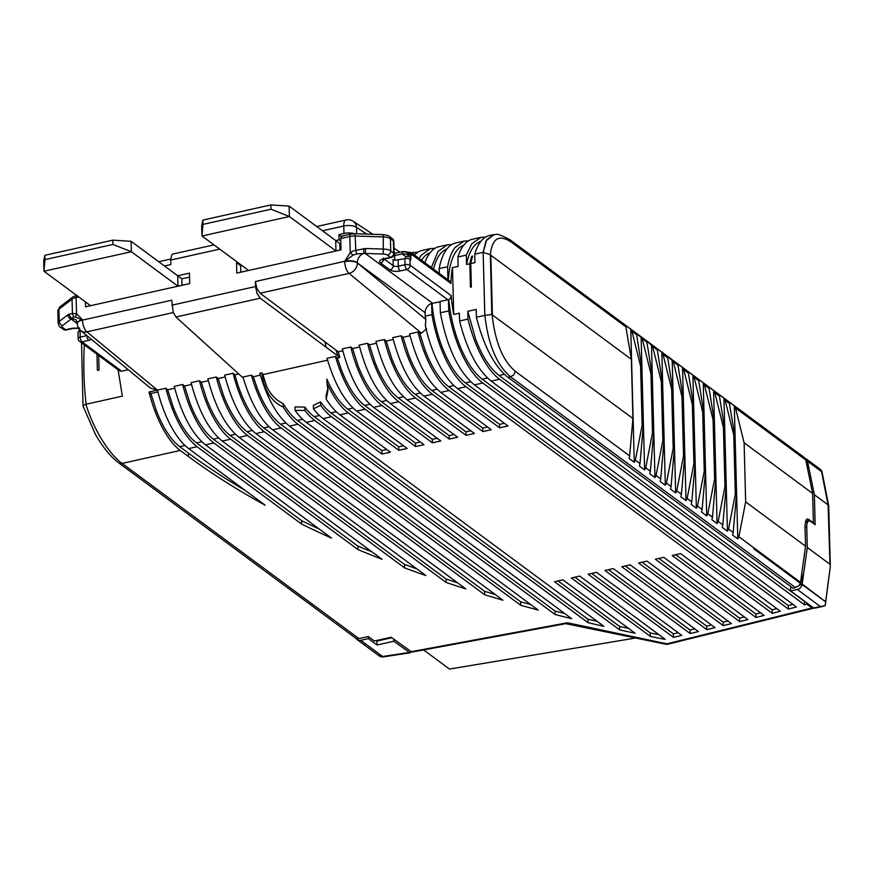 <?xml version="1.0" encoding="UTF-8"?>
<svg xmlns="http://www.w3.org/2000/svg" width="874" height="874" viewBox="0 0 874 874"><rect width="100%" height="100%" fill="white"/><g stroke="black" fill="none" stroke-linecap="round" stroke-linejoin="round"><path stroke-width="1.31" d="M339.986 250.084L339.822 243.595L335.692 240.547L335.966 250.98L289.381 216.512L289.108 206.078L335.692 240.547L335.966 250.98L236.799 273.092L236.526 262.659L240.645 265.707L240.82 272.185M289.108 206.078L270.853 204.931L202.855 220.084L201.697 225.568L201.97 236.002L202.976 224.389L270.973 209.225L289.381 216.512L201.97 236.002L248.566 270.459M202.855 220.084L202.976 224.389M270.853 204.931L270.973 209.225M177.968 286.202L189.734 283.58L189.461 273.147L177.695 275.769L177.968 286.202L131.373 251.734L131.1 241.3L112.855 240.153L44.858 255.306L43.7 260.791L43.973 271.224L44.967 259.611L112.965 244.447L131.373 251.734L43.973 271.224L90.557 305.692L177.968 286.202L177.695 275.769L131.1 241.3M112.965 244.447L112.855 240.153M44.858 255.306L44.967 259.611M240.645 265.707L241.792 265.456M236.526 262.659L237.662 262.397M340.784 241.071L339.057 239.793L338.915 234.582L341.275 236.33M335.692 240.547L339.057 239.793M339.822 243.595L340.838 243.376M354.44 233.708A9.45 3.693 178.5 0 0 351.173 233.063A9.45 3.693 178.5 0 0 343.963 233.456L338.915 234.582M342.346 236.351L341.155 236.472L340.718 238.547L341.013 249.855L335.966 250.98M410.955 255.601L410.769 257.164L408.562 256.486A3.78 1.475 178.5 0 0 405.678 256.639L402.226 253.908L407.044 254.181L410.955 255.601L412.397 254.968L411.283 252.673L449.913 281.253M394.13 253.132A3.78 3.114 126.5 0 1 394.633 254.771L394.775 260.201M395.267 260.266L393.06 259.578L393.224 265.674A3.78 1.475 178.5 0 0 395.43 266.352A3.78 1.475 178.5 0 0 398.315 266.199L405.033 264.702L404.881 258.617L395.267 260.266M410.769 257.164L410.835 259.775L409.961 259.141A3.78 1.475 178.5 0 0 407.754 258.453A3.78 1.475 178.5 0 0 404.881 258.617M394.655 255.601L402.226 253.908L402.663 251.821L403.864 251.712L408.267 252.531L411.545 254.793M164.476 265.991L170.845 264.571L170.725 260.048L171.675 254.935L172.79 254.061L213.977 244.873M365.703 248.511L383.631 249.079A9.45 3.693 -1.5 0 1 387.805 249.625A9.45 3.693 -1.5 0 1 390.744 250.893L393.726 253.099A3.78 1.475 -1.5 0 1 394.141 253.744L393.824 241.574A3.78 1.475 178.5 0 0 393.409 240.929A3.78 3.114 -53.5 0 0 392.36 238.689A3.78 3.114 -53.5 0 0 392.295 238.635L389.312 236.428A3.78 3.114 126.5 0 1 389.378 236.483A3.78 3.114 126.5 0 1 390.427 238.722A9.45 3.693 178.5 0 0 387.488 237.455A9.45 3.693 178.5 0 0 383.315 236.909L382.921 234.603L355.041 233.719L355.805 250.325L365.703 248.511L365.277 253.46L356.701 253.908L355.805 250.325L352.954 251.122L350.256 252.662L353.096 255.132L344.695 261.282L350.256 252.662L349.829 236.515L340.718 238.547M449.957 281.286L450.929 283.471A70.87 29.192 -102.6 0 1 452.492 267.641L453.715 314.454A70.87 29.192 -102.6 0 1 451.246 295.641L450.46 298.427L448.799 299.815A70.87 29.192 77.4 0 0 458.894 343.187A70.87 29.192 77.4 0 0 482.262 379.207L788.293 605.606L788.381 609.08L482.787 383.009A75.601 31.136 -102.6 0 1 448.755 310.915L448.46 299.563A3.78 3.114 -53.5 0 1 447.827 299.771L440.048 301.497L440.354 312.783C446.964 347.251 458.315 371.275 474.385 384.877L780.318 611.21A1872.884 732.073 178.5 0 1 772.234 613.319L465.984 386.756A75.601 31.136 -102.6 0 1 431.942 314.662L431.647 303.42A8.5 7.003 -53.5 0 0 427.2 306.676A8.5 7.003 -53.5 0 0 425.135 312.695L357.422 262.965A9.45 3.693 178.5 0 0 351.905 261.26A9.45 3.693 178.5 0 0 344.706 261.643A9.45 3.889 77.4 0 0 346.06 268.547A9.45 3.889 77.4 0 0 349.054 273.387A9.45 7.615 -50.5 0 0 354.986 269.563A9.45 7.615 -50.5 0 0 357.422 262.965L425.802 319.403A75.601 31.136 -102.6 0 1 425.223 316.159L425.135 312.695M407.328 254.247L408.092 254.432L407.044 254.181L408.562 256.486M403.307 251.483L408.267 252.531L407.044 254.181M404.553 251.592L411.283 252.673M433.548 269.148A70.87 29.192 -102.6 0 1 439.666 254.705A70.87 29.192 -102.6 0 1 446.876 248.992M451.683 244.6L447.324 244.829L438.082 251.373L431.385 267.542M447.324 244.829L438.923 246.697A75.601 31.136 -102.6 0 0 429.68 253.252A75.601 31.136 77.4 0 0 424.873 262.724M421.607 260.31A70.87 29.192 -102.6 0 1 422.863 258.453A70.87 29.192 -102.6 0 1 430.074 252.739M89.519 304.917L89.541 305.911M256.858 288.431L255.416 281.548L255.547 286.53L257 293.424L260.233 298.209L326.188 347.273L324.997 341.887L260.091 293.216L256.858 288.431M243.278 378.071L175.947 317L173.172 312.116L171.774 300.197L82.484 320.103A9.45 3.889 77.4 0 0 83.838 326.996A9.45 3.889 77.4 0 0 86.843 331.836L173.325 312.564M150.514 388.122L157.44 390.11L165.842 388.242L167.688 389.771L173.139 406.88C179.836 424.065 187.626 436.071 196.519 442.91L301.574 520.642L301.672 524.116L197.032 446.701L188.642 448.581A75.601 31.136 -102.6 0 1 157.44 390.11L86.843 331.836A9.45 7.615 129.5 0 1 80.889 330.667A9.45 7.615 129.5 0 1 80.779 330.58A9.45 9.45 0 0 1 77.349 323.544A9.45 3.693 178.5 0 1 77.808 322.364A9.45 3.693 -1.5 0 1 82.484 320.103L75.525 317.011L76.53 313.69L72.444 313.493L73.645 317.011L71.122 319.032L77.36 323.642M356.701 253.908L353.096 255.132M448.34 280.095A70.87 29.192 -102.6 0 1 456.479 250.958A70.87 29.192 -102.6 0 1 463.69 245.244M485.54 237.138L480.94 237.335L471.698 243.879L466.312 255.11L457.91 256.978L458.151 266.373L452.492 267.641M453.715 314.454L459.385 313.198L459.582 320.966L467.994 319.097L467.787 311.319L476.188 309.451L476.396 317.218L484.808 315.35L483.147 252.324L484.852 315.339C488.249 344.727 496.814 365.223 510.547 376.814L513.759 374.87L515.398 371.395L629.651 455.922L629.083 458.479L634.262 462.302L635.354 460.139L640.008 463.581L639.429 466.137L644.608 469.961L645.711 467.798L650.354 471.239L649.786 473.795L654.965 477.619L656.057 475.456L660.711 478.897L660.143 481.454L665.322 485.288L666.414 483.114L671.057 486.556L670.489 489.112L675.668 492.947L676.76 490.773L681.414 494.214L680.846 496.771L686.024 500.605L687.117 498.431L691.771 501.873L691.203 504.429L696.37 508.264L697.474 506.09L702.117 509.531L701.549 512.088L706.727 515.922L707.82 513.748L712.474 517.189L711.906 519.746L717.084 523.581L718.177 521.407L722.831 524.848L722.252 527.404L727.43 531.239L728.534 529.076L733.177 532.506L732.609 535.063L737.787 538.897L738.88 536.734L745.664 501.894L744.113 442.768L735.515 407.972L734.302 405.809L729.124 401.985L734.892 435.951L736.443 495.066L735.307 494.236L728.534 529.076M483.093 252.335L486.119 240.711L494.149 234.549L486.763 239.662L483.147 252.324L474.746 254.192L474.964 262.626L470.758 263.566L471.37 286.978L470.431 287.185L469.819 263.773L466.563 264.494A70.87 29.192 -102.6 0 1 473.282 247.211A70.87 29.192 -102.6 0 1 480.875 241.366M466.312 255.11L466.563 264.494M447.936 279.789L447.597 266.723L439.196 268.602L439.316 273.409M439.196 268.602A75.601 31.136 -102.6 0 1 446.494 249.505A75.601 31.136 -102.6 0 1 455.725 242.95L464.138 241.082L454.895 247.626C451.541 252.182 449.105 258.54 447.597 266.723M434.881 248.347L430.521 248.577L421.279 255.121L419.138 258.486M414.494 255.044A75.601 31.136 -102.6 0 1 422.109 250.445L430.521 248.577M418.067 252.094L411.665 252.957M79.643 329.465L79.195 331.082L79.152 328.843M78.179 331.923A3.78 1.475 178.5 0 0 77.994 332.404L78.157 338.489A3.78 1.475 -1.5 0 1 78.332 338.009A3.78 1.475 -1.5 0 1 80.211 337.113L80.047 331.028A3.78 1.475 178.5 0 0 78.179 331.923M81.053 330.798L80.047 331.028M90.557 305.692L85.521 306.807L85.39 301.858M337.375 358.012L341.231 369.418C347.928 386.592 355.718 398.61 364.611 405.438L415.511 443.096L415.598 446.57L365.124 409.229L356.723 411.108C344.465 401.352 334.567 383.741 327.029 358.296L335.441 356.428L337.375 358.012L339.877 357.455L326.188 347.273M253.329 376.749L257.185 388.143C263.882 405.328 271.672 417.335 280.565 424.174L520.686 601.815L520.773 605.3L281.089 427.965L272.677 429.844C260.419 420.088 250.521 402.477 242.983 377.033L251.395 375.164L253.329 376.749L260.343 375.186M297.892 424.218A75.601 31.136 -102.6 0 1 283.252 407.098L283.154 403.57A70.87 29.192 77.4 0 0 297.368 420.427L555.001 611.024L555.088 614.498L297.892 424.218L289.491 426.097C277.222 416.341 267.324 398.73 259.797 373.285L261.85 372.837L262.932 374.607L327.575 360.197M339.877 357.455L338.172 351.763L325.008 341.898M338.172 351.763L342.805 350.725M352.593 348.551L358.034 365.671C364.731 382.845 372.532 394.862 381.414 401.69L432.324 439.349L432.412 442.823L381.938 405.481L373.537 407.36C360.164 396.556 349.775 377.065 342.335 348.89L350.736 347.022L352.593 348.551L359.607 346.978M369.396 344.804L374.848 361.923C381.545 379.098 389.334 391.115 398.227 397.943L449.127 435.602L449.225 439.076L398.752 401.745L390.339 403.613C376.978 392.808 366.577 373.318 359.148 345.143L367.55 343.274L369.396 344.804L376.421 343.231M386.21 341.057L391.65 358.176C398.358 375.35 406.148 387.368 415.03 394.196L465.94 431.854L466.028 435.328L415.554 397.998L407.153 399.866C393.781 389.061 383.391 369.571 375.951 341.395L384.363 339.527L386.21 341.057L393.234 339.494M403.023 337.309L408.464 354.429C415.161 371.603 422.95 383.62 431.843 390.449L482.743 428.107L482.841 431.581L432.368 394.25L423.956 396.119C410.594 385.314 400.194 365.824 392.765 337.648L401.166 335.78L403.023 337.309L410.037 335.747M419.826 333.562L425.277 350.682C431.974 367.856 439.764 379.873 448.646 386.701L499.557 424.36L499.644 427.834L449.17 390.503L440.769 392.371C427.408 381.567 417.007 362.076 409.567 333.901L417.98 332.033L419.826 333.562L421.508 333.18L426.665 328.722M167.688 389.771L174.713 388.198M184.501 386.024L189.953 403.132C196.65 420.318 204.44 432.324 213.332 439.163L357.816 546.053L357.914 549.538L213.846 442.954L205.445 444.833C192.083 434.017 181.683 414.538 174.254 386.363L182.655 384.494L184.501 386.024L191.526 384.451M201.315 382.277L206.756 399.385C213.453 416.57 221.253 428.577 230.135 435.416L404.487 564.396L404.586 567.881L230.66 439.207L222.258 441.086C208.886 430.27 198.496 410.791 191.056 382.615L199.458 380.747L201.315 382.277L208.329 380.703M218.118 378.529L223.569 395.638C230.266 412.823 238.056 424.83 246.949 431.669L446.155 579.047L446.253 582.521L247.473 435.46L239.061 437.339C225.7 426.523 215.299 407.044 207.87 378.868L216.271 377L218.118 378.529L225.142 376.956M234.931 374.782A70.87 29.192 77.4 0 0 240.372 391.891C247.08 409.076 254.869 421.082 263.751 427.921L484.589 591.294L484.677 594.768L264.276 431.712L255.874 433.591C242.502 422.776 232.113 403.296 224.673 375.121L233.085 373.253L234.931 374.782L238.722 373.93M73.645 317.011L75.525 317.011M431.647 303.42L440.059 301.836M468.497 240.853L464.138 241.082M457.91 256.978A75.601 31.136 -102.6 0 1 463.296 245.758A75.601 31.136 -102.6 0 1 472.539 239.203L480.94 237.335M459.582 320.966C466.956 349.939 477.499 369.997 491.199 381.13L796.422 606.949A1872.884 732.073 -1.5 0 1 788.381 609.08M469.819 263.773A70.87 29.192 -102.6 0 1 471.709 256.355L471.785 259.075M470.758 263.566A70.87 29.192 -102.6 0 1 472.648 256.137L471.709 256.355M467.787 311.319L475.696 339.44C482.393 356.614 490.183 368.62 499.076 375.459L804.353 601.312L804.451 604.786L499.6 379.261A75.601 31.136 -102.6 0 1 467.994 319.097M738.88 536.734L800.54 582.346A5.67 4.665 126.5 0 1 800.475 582.718L753.891 548.26A5.67 4.665 126.5 0 1 753.759 548.763L800.344 583.22L798.891 585.82L793.133 588.333L508.002 377.382C494.302 366.25 483.77 346.191 476.396 317.218M484.808 315.339L491.789 314.52L490.369 254.749L483.202 252.346M494.149 234.549L495.798 234.494C496.858 233.577 501.578 235.325 509.935 239.705L804.222 457.43L805.555 459.189M474.746 254.192A74.651 30.754 -102.6 0 1 480.405 241.978A74.651 30.754 -102.6 0 1 489.527 235.51L493.122 234.713M96.959 354.21L97.385 370.347L99.057 369.975L98.686 355.478M807.281 460.456L804.998 458.184M819.746 468.923A5.67 4.665 126.5 0 1 819.976 469.087L805.708 458.544M188.642 448.581L265.172 505.205A1190.639 465.394 178.5 0 1 188.434 456.512L180.23 450.449L122.098 463.417C110.222 455.157 93.944 430.849 85.925 404.28L122.36 396.141L118.11 369.855M425.802 319.403L425.387 325.926A75.601 31.136 -102.6 0 0 457.572 388.624L508.045 425.966L499.644 427.834M356.723 411.108L407.197 448.449L398.795 450.318L348.322 412.976A75.601 31.136 -102.6 0 1 326.942 383.085L326.843 379.087A70.87 29.192 77.4 0 0 347.797 409.185L398.708 446.843L398.795 450.318M365.124 409.229A75.601 31.136 -102.6 0 1 335.441 356.428M272.677 429.844L502.976 600.22A1190.639 465.394 178.5 0 1 484.677 594.768M281.089 427.965A75.601 31.136 -102.6 0 1 251.395 375.164M289.491 426.097L538.133 610.041A1190.639 465.394 178.5 0 1 520.773 605.3M261.85 372.837C264.068 390.099 271.202 401.527 283.252 407.098M283.154 403.57C275.878 400.183 270.339 394.349 266.537 386.068L262.932 374.607M373.537 407.36L424.01 444.702L415.598 446.57M381.938 405.481A75.601 31.136 -102.6 0 1 350.736 347.022M390.339 403.613L440.813 440.955L432.412 442.823M398.752 401.745A75.601 31.136 -102.6 0 1 367.55 343.274M407.153 399.866L457.626 437.208L449.225 439.076M415.554 397.998A75.601 31.136 -102.6 0 1 384.363 339.527M423.956 396.119L474.429 433.46L466.028 435.328M432.368 394.25A75.601 31.136 -102.6 0 1 401.166 335.78M440.769 392.371L491.243 429.713L482.841 431.581M449.17 390.503A75.601 31.136 -102.6 0 1 417.98 332.033M197.032 446.701C183.671 435.897 173.27 416.406 165.842 388.242M205.445 444.833L331.541 538.122A1190.639 465.394 178.5 0 1 301.672 524.116M213.846 442.954A75.601 31.136 -102.6 0 1 182.655 384.494M222.258 441.086L382.047 559.294A1190.639 465.394 178.5 0 1 357.914 549.538M230.66 439.207A75.601 31.136 -102.6 0 1 199.458 380.747M239.061 437.339L425.9 575.562A1190.639 465.394 178.5 0 1 404.586 567.881M247.473 435.46A75.601 31.136 -102.6 0 1 216.271 377M255.874 433.591L465.798 588.89A1190.639 465.394 178.5 0 1 446.253 582.521M264.276 431.712A75.601 31.136 -102.6 0 1 233.085 373.253M76.027 319.764L71.602 318.507L68.609 314.345L72.444 313.493L72.061 299.192A9.45 3.693 -1.5 0 1 73.777 298.252A9.45 3.693 -1.5 0 1 76.104 297.542A3.78 1.562 -102.6 0 1 76.551 295.456A3.78 1.562 77.4 0 1 76.617 295.368M60.12 306.73A3.78 3.059 52.7 0 0 59.978 306.829A3.78 3.059 52.7 0 0 59.847 306.938A3.78 3.059 52.7 0 0 58.929 309.221L59.246 321.392L68.609 314.345M432.007 303.682A70.87 29.192 77.4 0 0 442.08 346.934C448.777 364.119 456.567 376.126 465.46 382.954L772.135 609.834L772.234 613.319M440.354 312.783L448.755 310.915M788.293 605.606A1872.884 732.073 178.5 0 0 792.947 604.371M813.683 607.998L812.044 607.987L806.844 604.142L806.822 602.918M804.451 604.786A1872.829 732.051 178.5 0 0 806.844 604.142M348.322 412.976L339.92 414.855L390.394 452.197L381.982 454.065L331.508 416.723A75.601 31.136 -102.6 0 1 320.671 405.317L320.583 401.898L313.362 405.372L313.449 408.77L320.671 405.317M331.508 416.723L323.107 418.602L603.956 626.374A1190.639 465.394 178.5 0 1 587.973 622.638L314.706 420.47A75.601 31.136 -102.6 0 1 304.917 410.485L304.829 407.076L294.953 406.934L295.041 410.365L304.917 410.485M314.706 420.47L306.293 422.35L571.694 618.694A1190.639 465.394 178.5 0 1 555.088 614.498M568.461 623.697L567.401 622.769L565.915 623.643L411.84 652.091L391.159 637.244L374.356 640.992L368.304 636.523L358.919 638.61A5.67 4.665 -53.5 0 1 355.663 638.129A5.67 4.665 126.5 0 1 355.401 637.954A5.67 4.665 126.5 0 1 355.161 637.758M596.549 572.35L681.818 635.431A1872.884 732.062 178.5 0 1 673.472 637.354L588.147 574.229L596.549 572.35M690.154 633.508L604.961 570.482L613.362 568.603L698.457 631.563A1872.895 732.073 178.5 0 1 690.154 633.508L690.056 630.023L608.501 569.695M630.176 564.855L715.008 627.619A1872.895 732.073 178.5 0 1 706.738 629.597L621.764 566.734L630.176 564.855M723.246 625.62L638.577 562.987L646.979 561.108L731.462 623.61A1872.895 732.073 178.5 0 1 723.246 625.62L723.148 622.146L642.117 562.201M663.792 557.361L747.838 619.546A1872.884 732.073 178.5 0 1 739.655 621.589L655.38 559.24L663.792 557.361M755.988 617.481L672.193 555.493L680.595 553.613L764.116 615.405A1872.884 732.073 178.5 0 1 755.988 617.481L755.901 614.007L675.733 554.706M562.932 579.844L635.125 633.257A1190.639 465.394 178.5 0 1 619.666 629.903L554.531 581.723L562.932 579.844M664.764 639.32A1190.639 465.394 178.5 0 1 650.354 636.425L571.345 577.976L579.746 576.097L665.103 639.244A1872.436 731.899 178.5 0 1 664.764 639.32L664.753 638.992M750.482 418.307L750.351 418.34A5.67 4.665 -53.5 0 1 750.493 418.777L807.434 460.904A5.67 4.665 126.5 0 1 807.521 461.243L821.549 471.632L828.093 504.899L814.36 494.739L815.147 524.739L810.832 521.549A9.45 3.889 -102.6 0 0 809.007 521.013L805.238 521.854M830.136 567.619L825.143 605.682L813.552 607.9L790.675 590.977L790.566 587.066L791.232 586.913M799.47 585.077L802.124 584.488L824.543 601.072A1901.944 743.424 178.5 0 0 824.619 601.05L802.201 584.072L801.895 572.546M753.759 548.763L824.619 601.05M509.935 239.705L511.596 242.327C499.207 233.992 492.128 238.143 490.369 254.749L492.084 314.487C495.077 341.974 502.856 360.94 515.398 371.395M490.522 255.011L631.367 359.356L632.918 418.482L491.789 314.52M822.172 472.55L821.549 471.632A5.67 4.665 126.5 0 0 819.976 469.087A5.67 5.67 0 0 1 822.172 472.55L828.694 505.74M85.925 404.28C83.183 405.252 82.385 405.973 83.554 406.432M81.533 342.936L82.997 406.028L95.463 434.476L98.817 440.037C105.492 450.383 112.08 457.954 118.58 462.75L118.842 462.925A5.67 4.665 -53.5 0 0 122.098 463.417L358.919 638.61M128.216 369.735L121.661 371.188L119.257 370.696L79.687 341.428A3.78 3.114 126.5 0 1 79.621 341.373M180.23 450.449A75.601 31.136 -102.6 0 1 149.039 391.989L150.885 393.508L156.337 410.627C163.034 427.812 170.823 439.819 179.705 446.658L188.336 453.038A1190.639 465.394 -1.5 0 0 245.223 490.445M157.44 390.11L149.039 391.989M425.223 316.159L431.942 314.662M304.829 407.076A70.87 29.192 77.4 0 0 314.181 416.679L587.874 619.163L587.973 622.638M320.583 401.898A70.87 29.192 77.4 0 0 330.984 412.932L381.894 450.591L381.982 454.065M327.848 388.427L326.078 395.682L326.177 399.167L327.958 390.296L326.942 383.085M403.57 445.762L398.708 446.843M415.511 443.096L420.372 442.015M484.589 591.294A1190.639 465.394 178.5 0 0 495.241 594.495M530.78 604.6A1190.639 465.394 -1.5 0 1 520.686 601.815M432.324 439.349L437.186 438.267M449.127 435.602L453.988 434.52M465.94 431.854L470.802 430.773M482.743 428.107L487.605 427.025M499.557 424.36L504.418 423.278M319.403 529.141A1190.639 465.394 -1.5 0 1 301.574 520.642M372.007 551.865A1190.639 465.394 -1.5 0 1 357.816 546.053M416.953 568.941A1190.639 465.394 -1.5 0 1 404.487 564.396M457.55 582.794A1190.639 465.394 -1.5 0 1 446.155 579.047M772.135 609.834A1872.884 732.073 178.5 0 0 776.822 608.621M339.92 414.855A75.601 31.136 -102.6 0 1 326.177 399.167M386.756 449.509L381.894 450.591M323.107 418.602A75.601 31.136 -102.6 0 1 313.449 408.77M597.161 621.348A1190.639 465.394 -1.5 0 1 587.874 619.163M306.293 422.35A75.601 31.136 -102.6 0 1 295.041 410.365M564.648 613.472A1190.639 465.394 -1.5 0 1 555.001 611.024M812.044 607.987L666.873 643.843A5.67 2.425 100.1 0 1 665.737 644.204L565.828 623.665M673.472 637.354L673.384 633.869A1872.884 732.073 -1.5 0 0 678.213 632.765M591.687 573.431L673.384 633.869M694.863 628.909A1872.884 732.073 -1.5 0 1 690.056 630.023M706.738 629.597L706.651 626.123A1872.884 732.073 -1.5 0 0 711.436 624.976M625.314 565.948L706.651 626.123M727.911 620.988A1872.884 732.073 -1.5 0 1 723.148 622.146M739.655 621.589L739.568 618.104A1872.884 732.073 -1.5 0 0 744.298 616.924M658.93 558.453L739.568 618.104M760.599 612.805A1872.884 732.073 -1.5 0 1 755.901 614.007M619.666 629.903L619.579 626.429A1190.639 465.394 -1.5 0 0 628.548 628.384M558.071 580.926L619.579 626.429M650.354 636.425L650.267 632.951A1190.639 465.394 -1.5 0 0 658.974 634.71M574.884 577.179L650.267 632.951M729.812 403.755L725.158 400.314L723.945 398.151L718.767 394.327L719.455 396.097L714.801 392.655L713.599 390.492L708.421 386.669L709.098 388.438L704.455 384.997L703.242 382.834L698.064 379.01L698.752 380.78L694.098 377.339L692.885 375.175L687.718 371.352L688.395 373.122L683.741 369.68L682.539 367.517L677.361 363.693L678.038 365.463L667.004 356.035L667.692 357.805L663.038 354.363L661.837 352.2L656.658 348.365L657.335 350.146L646.301 340.707L646.989 342.488L635.944 333.049L636.633 334.818L631.978 331.388L630.777 329.225L625.598 325.39L631.367 359.356M744.113 442.768L812.634 493.46L805.795 459.975A5.67 4.665 -53.5 0 0 805.708 459.626L750.493 418.777M807.434 460.904L807.652 469.043M813.552 607.9L814.655 608.217M790.675 590.977L797.35 589.491A5.67 4.665 126.5 0 0 800.551 587.546A5.67 4.665 126.5 0 0 802.124 584.488M632.918 418.482L629.651 455.922M393.748 639.156L393.803 641.243L377 644.99L368.369 638.61L360.733 640.314A5.67 4.665 126.5 0 1 357.488 639.834A5.67 4.665 126.5 0 1 357.226 639.648A5.67 4.665 126.5 0 1 356.111 638.37M368.369 638.61L368.315 636.523M376.213 640.576L376.891 641.079L391.836 637.747M814.36 494.739L807.521 461.243M828.093 504.899L830.005 564.713M408.988 652.474A1373.961 537.051 -1.5 0 1 382.615 656.494A5.67 1.551 81.6 0 0 383.304 656.887L410.048 652.812L393.803 641.243M410.048 652.812L411.031 651.917M150.885 393.508L157.91 391.945M634.262 462.302L630.777 329.225M642.139 425.299L640.587 366.173L641.724 367.014L643.264 426.141L642.139 425.299L635.354 460.139M631.978 331.388L640.587 366.173M636.633 334.818L641.724 367.014M640.008 463.581L643.264 426.141M644.608 469.961L641.123 336.883M652.485 432.958L650.944 373.832L652.07 374.673L653.621 433.799L652.485 432.958L645.711 467.798M642.335 339.046L650.944 373.832M646.989 342.488L652.07 374.673M650.354 471.239L653.621 433.799M654.965 477.619L651.48 344.542M662.842 440.616L661.29 381.49L662.426 382.331L663.978 441.457L662.842 440.616L656.057 475.456M652.692 346.705L661.29 381.49M657.335 350.146L662.426 382.331M660.711 478.897L663.978 441.457M665.322 485.288L661.837 352.2M673.188 448.275L671.647 389.159L672.772 389.99L674.324 449.116L673.188 448.275L666.414 483.114M663.038 354.363L671.647 389.159M667.692 357.805L672.772 389.99M671.057 486.556L674.324 449.116M675.668 492.947L672.182 359.859M683.544 455.933L681.993 396.818L683.129 397.648L684.681 456.774L683.544 455.933L676.76 490.773M673.395 362.022L681.993 396.818M678.038 365.463L683.129 397.648M681.414 494.214L684.681 456.774M686.024 500.605L682.539 367.517M693.901 463.591L692.35 404.476L693.486 405.307L695.027 464.433L693.901 463.591L687.117 498.431M683.741 369.68L692.35 404.476M688.395 373.122L693.486 405.307M691.771 501.873L695.027 464.433M696.37 508.264L692.885 375.175M704.247 471.261L702.707 412.135L703.832 412.965L705.384 472.091L704.247 471.261L697.474 506.09M694.098 377.339L702.707 412.135M698.752 380.78L703.832 412.965M702.117 509.531L705.384 472.091M706.727 515.922L703.242 382.834M714.604 478.919L713.053 419.793L714.189 420.623L715.74 479.75L714.604 478.919L707.82 513.748M704.455 384.997L713.053 419.793M709.098 388.438L714.189 420.623M712.474 517.189L715.74 479.75M717.084 523.581L713.599 390.492M724.961 486.578L723.41 427.452L724.546 428.293L726.086 487.408L724.961 486.578L718.177 521.407M714.801 392.655L723.41 427.452M719.455 396.097L724.546 428.293M722.831 524.848L726.086 487.408M727.43 531.239L723.945 398.151M735.307 494.236L733.767 435.11L734.892 435.951M725.158 400.314L733.767 435.11M733.177 532.506L736.443 495.066M734.302 405.809L737.787 538.897M812.634 493.46L813.399 522.586L812.514 522.783M809.007 521.013A9.45 3.889 -102.6 0 0 807.849 521.833A9.45 3.889 -102.6 0 0 806.746 527.044L807.281 547.485L802.201 584.072M813.399 522.586L807.259 518.872L804.998 524.903L805.555 546.206L800.54 582.346M807.281 547.485L829.644 564.025M745.664 501.894L805.555 546.206M376.891 641.079L377 644.99M181.989 285.306L181.825 278.817L177.695 275.769M181.825 278.817L189.56 277.091M423.934 650.169L449.487 669.069L634.185 638.26M405.722 258.475L405.678 256.639M395.616 253.176L394.108 252.171M366.709 234.09L356.483 227.338L356.658 233.773M372.914 234.287L353.293 221.33A9.45 7.921 123.4 0 1 353.741 221.657A9.45 7.921 -56.6 0 1 356.483 227.338A9.45 3.693 178.5 0 0 350.977 225.634A9.45 3.693 178.5 0 0 343.766 226.016L343.963 233.456M432.838 303.442L365.277 253.46L383.205 254.028L383.315 236.909L355.434 236.024A9.45 3.693 178.5 0 0 352.561 236.1A9.45 3.693 178.5 0 0 349.829 236.515A3.78 1.562 -102.6 0 1 350.277 234.44A3.78 1.562 -102.6 0 1 350.736 234.112L341.614 236.144M393.824 241.574A3.78 3.78 0 0 0 392.295 238.635A3.78 3.114 -53.5 0 0 392.229 238.591M353.293 221.33A9.45 9.45 0 0 0 346.028 219.986A9.45 3.889 77.4 0 0 344.815 220.882A9.45 3.889 77.4 0 0 343.766 226.016L322.473 230.769M170.725 260.048L219.713 249.123M383.315 257.994L382.703 259.676L384.462 259.032A3.78 1.562 77.4 0 1 383.741 258.824L390.459 257.327A3.78 3.114 -53.5 0 0 392.808 255.776A3.78 3.114 -53.5 0 0 393.726 253.099L393.409 240.929L390.427 238.722L390.744 250.893A3.78 3.114 -53.5 0 1 389.826 253.569A3.78 3.114 -53.5 0 1 387.477 255.121A5.67 2.218 -1.5 0 0 383.205 254.028M384.309 259.075L393.224 265.674A3.78 3.114 -53.5 0 1 392.306 268.351A3.78 3.114 -53.5 0 1 389.957 269.902A7.56 2.95 178.5 0 0 400.128 270.951A3.78 1.562 -102.6 0 1 398.883 269.028A3.78 1.562 -102.6 0 1 398.315 266.199L398.151 260.113M407.918 264.538A3.78 1.475 178.5 0 0 405.033 264.702A3.78 1.562 -102.6 0 0 405.602 267.531A3.78 1.562 77.4 0 0 406.847 269.454A3.78 3.114 -53.5 0 0 409.207 267.903A3.78 3.114 -53.5 0 0 410.125 265.226A3.78 1.475 178.5 0 0 407.918 264.538M409.961 259.141L410.125 265.226L451.246 295.641M450.929 283.471L412.397 254.968M363.77 248.544L363.781 253.373A8.5 7.003 -53.5 0 0 359.476 256.574A8.5 7.003 -53.5 0 0 357.411 262.593A9.45 3.693 -1.5 0 0 351.894 260.889A9.45 3.693 178.5 0 0 344.695 261.282L255.416 281.548M255.547 286.53L171.905 305.179M77.36 323.358A9.45 3.693 -1.5 0 1 77.338 323.172A9.45 3.693 -1.5 0 1 77.797 321.993A9.45 3.693 -1.5 0 1 82.473 319.731L76.53 313.69L76.104 297.542L78.747 296.952M383.741 258.824A7.56 2.95 178.5 0 0 380.463 262.877A3.78 3.114 -53.5 0 0 382.812 261.326A3.78 3.114 -53.5 0 0 383.697 259.239M408.267 252.531L411.348 252.728M407.448 252.805L411.206 255.077M260.091 293.216L349.054 273.387L421.508 333.18M260.233 298.209L175.947 317M336.173 350.266L337.79 355.904M75.874 319.644L77.349 323.544M77.01 295.128L73.11 296.799A3.78 3.059 52.7 0 0 72.979 296.909A3.78 3.059 52.7 0 0 72.061 299.192L58.929 309.221A9.45 3.693 178.5 0 0 57.837 310.947A9.45 3.693 178.5 0 0 57.837 311.002A9.45 3.693 178.5 0 0 57.837 311.068M447.827 299.771L406.847 269.454L400.128 270.951M389.957 269.902L380.463 262.877M384.462 259.032L391.191 257.535A3.78 1.562 77.4 0 1 390.459 257.327L387.477 255.121M482.262 379.207L487.528 378.038M499.6 379.261L491.199 381.13M795.679 587.765L510.547 376.814L508.002 377.382M86.122 404.225A372.313 306.457 126.5 0 1 84.319 344.859M86.93 335.649A3.78 1.562 -102.6 0 0 87.498 338.446A3.78 1.562 -102.6 0 0 88.744 340.368L82.025 341.865A3.78 1.562 -102.6 0 1 80.779 339.942A3.78 1.562 -102.6 0 1 80.211 337.113L86.887 335.616M482.787 383.009L474.385 384.877M465.984 386.756L457.572 388.624M813.191 608.293L667.976 644.16A5.67 2.349 77.4 0 1 666.873 643.843L567.401 622.769L410.78 651.764M504.342 374.291L499.076 375.459M121.661 371.188L82.025 341.865A3.78 3.114 126.5 0 1 79.687 341.428A3.78 3.78 0 0 1 78.157 338.489M88.744 340.368A7.56 2.95 178.5 0 0 91.453 339.385M67.691 314.946L68.74 317.579L71.122 319.032L62.677 325.489A3.78 3.059 -127.3 0 1 60.284 324.025A3.78 3.059 52.7 0 1 59.246 321.392A9.45 3.693 178.5 0 0 58.154 323.118A9.45 3.693 178.5 0 0 58.154 323.172C58.995 325.882 59.716 327.182 60.306 327.094A3.78 3.114 126.5 0 1 60.24 327.04M297.368 420.427L302.633 419.258M314.181 416.679L319.436 415.511M330.984 412.932L336.25 411.763M347.797 409.185L353.063 408.016M369.866 404.269L364.611 405.438M263.751 427.921L269.017 426.741M285.82 422.994L280.565 424.174M386.679 400.521L381.414 401.69M403.482 396.774L398.227 397.943M420.296 393.027L415.03 394.196M437.098 389.28L431.843 390.449M453.912 385.532L448.646 386.701M201.785 441.731L196.519 442.91M218.587 437.983L213.332 439.163M235.401 434.236L230.135 435.416M252.204 430.489L246.949 431.669M62.677 325.489A5.67 2.218 178.5 0 0 62.644 327.531L65.626 329.738L72.356 328.242L78.594 327.979M465.46 382.954L470.715 381.785M188.434 456.512L188.336 453.038M626.276 327.16L511.596 242.327M805.795 459.975L735.515 407.972M825.285 601.148L824.608 600.646M378.868 655.653L382.615 656.494L360.733 640.314M72.356 328.242A3.78 1.562 77.4 0 0 73.088 328.449L78.846 328.395M62.644 327.531A3.78 3.114 126.5 0 1 60.306 327.094L63.289 329.301A3.78 3.114 126.5 0 1 63.223 329.247M179.705 446.658L184.971 445.478M66.358 329.946A3.78 1.562 77.4 0 1 65.626 329.738A3.78 3.114 126.5 0 1 63.289 329.301A3.78 3.78 0 0 0 66.358 329.946L73.088 328.449M806.746 527.044L805.063 527.426M805.828 520.128L809.084 519.396M820.227 606.414L797.35 589.491M492.39 314.52L490.838 255.394M355.041 233.719L350.736 234.112M389.312 236.428C389.334 235.86 387.204 235.259 382.921 234.603M402.75 253.842L407.197 254.203M394.327 253.46L403.132 251.493M400.03 252.193L393.999 248.205M346.028 219.986L316.738 226.519M170.725 259.065L158.729 261.741M391.191 257.535A3.78 3.78 0 0 0 394.141 253.744M411.479 252.815L413.708 252.324M78.802 331.454L79.578 327.979M58.154 323.172L57.837 311.002L59.978 306.829L73.11 296.799M150.623 388.22L80.779 330.58M357.226 639.648L379.098 655.839A5.67 5.67 0 0 0 383.304 656.887M825.373 604.6L830.256 566.931M823.483 606.25L814.644 608.217M355.401 637.954L118.58 462.75M665.737 644.204A5.67 5.67 0 0 0 667.976 644.16M828.727 505.97L830.3 566.134"/></g></svg>
